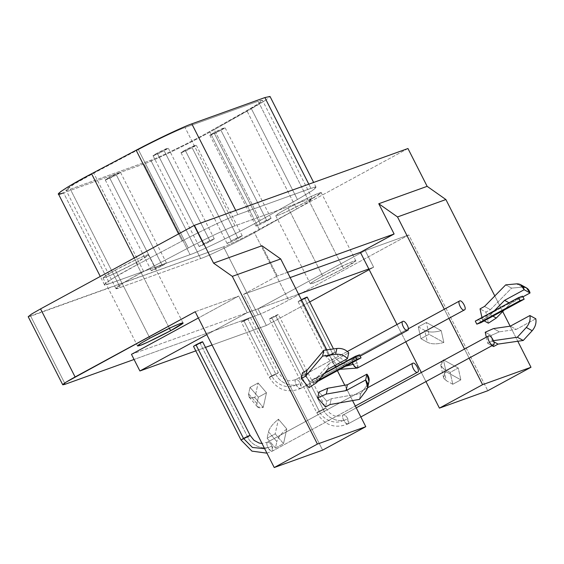 <?xml version="1.0" encoding="UTF-8"?>
<svg xmlns="http://www.w3.org/2000/svg" width="564" height="564" viewBox="0 0 564 564"><rect width="100%" height="100%" fill="white"/><g stroke="black" fill="none" stroke-linecap="round" stroke-linejoin="round"><path stroke-width="0.42" stroke-dasharray="2.82 2.11" d="M494.388 310.743L490.412 314.782L492.908 316.164L490.412 314.782L482.488 319.936L484.215 320.888L482.488 319.936L490.412 314.782L494.388 310.743M504.131 310.066L510.49 303.594L509.031 302.783L510.49 303.594L522.948 296.826L510.49 303.594L504.131 310.066M526.501 287.894L522.483 287.104L516.589 283.861L522.483 287.104L511.59 288.126L505.696 284.883L511.59 288.126L490.412 309.678L484.518 306.435L490.412 309.678L485.921 312.118L480.027 308.875L485.921 312.118L490.412 309.678L511.59 288.126L523.117 287.069M488.382 323.179L485.921 312.118L488.382 323.179M481.945 317.497L482.488 319.936L481.945 317.497M493.486 340.67L492.175 340.853L493.852 341.777L492.175 340.853L487.684 343.293L492.027 345.69L487.684 343.293L492.175 340.853L493.486 340.67M535.8 318.78L516.236 329.411L510.342 326.161L516.236 329.411L499.373 331.836L493.479 328.593L499.373 331.836L491.117 335.481L485.223 332.231L491.117 335.481L499.373 331.836L516.236 329.411L535.8 318.78M493.578 346.543L491.117 335.481L493.578 346.543M486.323 337.18L487.684 343.293L486.323 337.18M522.609 296.171L479.435 319.626L475.29 321.113L479.435 319.626L522.609 296.171M480.972 322.65L479.435 319.626L480.972 322.65M275.436 448.027L267.096 438.249L268.52 431.834L276.853 441.619L275.436 448.027L283.53 443.635L275.197 433.85L278.44 419.193L286.801 429L278.44 419.193C272.821 423.726 269.514 427.942 268.52 431.834C269.514 427.942 272.821 423.726 278.44 419.193L275.197 433.85L267.096 438.249L275.197 433.85L283.53 443.635L275.436 448.027L276.853 441.619L268.52 431.834L267.096 438.249L275.436 448.027M286.773 428.971C281.154 433.512 277.848 437.727 276.853 441.619C277.848 437.727 281.154 433.512 286.773 428.971M286.773 428.978L283.53 443.635L286.773 428.978M250.035 387.383L258.368 397.162L256.951 403.577L248.618 393.792L250.035 387.383L258.136 382.984L266.469 392.763L263.226 407.419C258.354 408.583 256.267 407.3 256.951 403.577L258.368 397.162L266.469 392.763L258.368 397.162L250.035 387.383L248.618 393.792C247.927 397.521 250.021 398.797 254.893 397.641L258.136 382.984L250.035 387.383M254.893 397.641L249.119 397.112L248.618 393.792L256.951 403.577L257.459 406.898L263.226 407.419L254.872 397.613L263.226 407.419L266.469 392.763L258.136 382.984L254.893 397.641M452.772 384.253L446.286 380.679L443.656 368.849L450.142 372.416L452.772 384.253L450.142 372.416L458.236 368.024L460.866 379.854L452.772 384.253L460.866 379.854L446.053 371.69C442.514 375.483 442.592 378.479 446.286 380.679L443.501 377.408L446.053 371.69L460.866 379.854L458.236 368.024L450.142 372.416L443.656 368.849C439.962 366.642 439.878 363.646 443.417 359.86L458.236 368.024L443.417 359.86L440.872 365.571L443.656 368.849L446.286 380.679L452.772 384.253M446.053 371.725L443.417 359.86L446.053 371.725M418.291 326.873L424.77 330.441L427.399 342.277L420.92 338.703L418.291 326.873L426.384 322.474L441.203 330.631C434.252 332.541 428.774 332.478 424.77 330.441C428.774 332.478 434.252 332.541 441.203 330.631L426.384 322.474L418.291 326.873L420.92 338.703L427.399 342.277C431.404 344.315 436.881 344.378 443.833 342.468L429.014 334.304L420.92 338.703L429.014 334.304L426.384 322.474L429.014 334.304L443.833 342.468C436.881 344.378 431.404 344.315 427.399 342.277L424.77 330.441L418.291 326.873M441.203 330.603L443.833 342.468L441.203 330.603M272.208 451.186L355.32 406.031L272.208 451.186C273.3 450.234 273.223 448.472 271.975 445.898C270.628 443.367 269.169 442.098 267.604 442.113L267.604 442.113C264.96 442.775 269.529 452.511 272.208 451.186M412.926 363.167L267.604 442.113L412.926 363.167M267.829 447.393L264.671 448.69L267.829 447.393C266.525 444.383 266.455 442.62 267.604 442.113C269.169 442.098 270.628 443.367 271.975 445.898L272.334 451.129L270.861 450.953L267.829 447.393M195.983 344.794C190.322 347.84 195.32 345.929 200.128 343.3L247.631 436.938C242.823 439.567 237.825 441.478 243.486 438.425C237.825 441.478 242.823 439.567 247.631 436.938C251.304 445.92 264.692 450.847 271.975 445.898C264.692 450.847 251.304 445.92 247.631 436.938L250.106 435.373M247.631 436.938L200.128 343.3L202.603 341.742M347.96 423.945L360.854 416.937L347.96 423.945C349.053 422.993 348.975 421.23 347.727 418.657C346.381 416.119 344.921 414.857 343.356 414.864L343.356 414.864C340.712 415.534 345.281 425.263 347.96 423.945M488.678 335.918L343.356 414.864L488.678 335.918M343.582 420.152C336.299 425.101 322.911 420.166 319.238 411.184L316.764 412.742L319.238 411.184C313.577 414.237 318.575 412.326 323.383 409.69C327.057 418.678 340.444 423.606 347.727 418.657L348.087 423.881L346.613 423.705L343.582 420.152C342.277 417.134 342.207 415.379 343.356 414.864C344.921 414.857 346.381 416.119 347.727 418.657C340.444 423.606 327.057 418.678 323.383 409.69L325.858 408.132L323.383 409.69C327.212 407.356 325.83 407.857 319.238 411.184C322.911 420.166 336.299 425.101 343.582 420.152M271.735 317.546L319.238 411.184C325.83 407.857 327.212 407.356 323.383 409.69L275.881 316.059C279.702 313.725 278.32 314.218 271.735 317.546C266.074 320.599 271.072 318.688 275.881 316.059L323.383 409.69C318.575 412.326 313.577 414.237 319.238 411.184L271.735 317.546L269.268 319.076L316.764 412.742C324.624 425.418 335.065 429.126 348.087 423.881L360.854 416.944M275.881 316.059L269.268 319.076L276.275 315.269C279.046 314.077 278.912 314.338 275.881 316.059L278.355 314.493L325.858 408.132L329.82 413.137C333.733 415.034 333.846 417.917 343.222 414.928L356.244 407.85M300.499 388.54L360.156 356.131L300.499 388.54C301.592 387.588 301.521 385.825 300.274 383.259C298.927 380.721 297.468 379.459 295.896 379.466L295.896 379.466C293.259 380.129 297.827 389.865 300.499 388.54M402.9 321.339L295.896 379.466L402.9 321.339M296.128 384.747C288.846 389.696 275.458 384.768 271.785 375.779L269.31 377.344L271.785 375.779C266.123 378.832 271.122 376.921 275.93 374.292C279.603 383.273 292.991 388.201 300.274 383.259L300.633 388.483L299.16 388.307L296.128 384.747C294.824 381.736 294.746 379.974 295.896 379.466C297.468 379.459 298.927 380.721 300.274 383.259C292.991 388.201 279.603 383.273 275.93 374.292L278.404 372.726L275.93 374.292C279.751 371.958 278.369 372.451 271.785 375.779C275.458 384.768 288.846 389.696 296.128 384.747M243.775 320.571C238.107 323.616 243.112 321.706 247.92 319.076C251.741 316.742 250.36 317.243 243.775 320.571L271.785 375.779L243.775 320.571L241.3 322.129L248.315 318.293C251.079 317.102 250.952 317.363 247.92 319.076L275.93 374.292C271.122 376.921 266.123 378.832 271.785 375.779C278.369 372.451 279.751 371.958 275.93 374.292L247.92 319.076L250.395 317.518L278.404 372.726L282.367 377.732C286.272 379.635 286.385 382.519 295.769 379.523L347.396 351.478M459.716 300.901L352.585 359.092L352.253 362.624L351.985 360.015L352.585 359.092L459.716 300.901M357.315 368.109C358.408 367.157 358.33 365.394 357.09 362.821C355.743 360.29 354.284 359.021 352.712 359.028C354.284 359.021 355.743 360.29 357.09 362.821L357.449 368.045M345.584 366.248L335.488 363.195L328.601 355.348L326.126 356.906L328.601 355.348C322.932 358.401 327.938 356.49 332.746 353.861C336.419 362.842 349.807 367.77 357.09 362.821C349.807 367.77 336.419 362.842 332.746 353.861L335.22 352.296L332.746 353.861C336.567 351.527 335.185 352.021 328.601 355.348L335.488 363.195L345.584 366.248M300.584 300.133L328.601 355.348C335.185 352.021 336.567 351.527 332.746 353.861L304.736 298.645L298.116 301.669L300.584 300.133C294.923 303.185 299.928 301.275 304.736 298.645L332.746 353.861C327.938 356.49 322.932 358.401 328.601 355.348L300.584 300.133L298.116 301.698L326.126 356.906L339.951 369.307M304.736 298.645L307.204 297.08M327.888 369.265L329.179 363.435L348.742 352.81L329.179 363.435L327.888 369.265M316.594 382.667L317.884 376.837L329.179 363.435L317.884 376.837L316.594 382.667M310.32 381.849L317.884 376.837L310.32 381.849L302.53 372.705L310.32 381.849L309.03 387.679L310.32 381.849M367.763 384.317L360.748 393.552L331.265 398.727L326.775 401.166L325.484 406.996L326.775 401.166L331.265 398.727L329.975 404.557L331.265 398.727L360.748 393.552L359.465 399.375L360.748 393.552L367.601 384.542L366.311 390.373L367.601 384.542L369.004 381.539M326.775 401.166L318.984 392.022L326.775 401.166M359.494 354.834L316.319 378.289L312.167 379.784L324.815 372.91L312.167 379.784L313.704 382.808L318.815 380.03L313.704 382.808L317.849 381.313L316.319 378.289L359.494 354.834M352.556 400.588L344.766 385.233L352.556 400.588M337.392 370.696L335.559 367.079L337.392 370.696M334.769 365.528L326.824 349.863L334.769 365.528M316.319 378.289L317.849 381.313L313.704 382.808L312.167 379.784L316.319 378.289M136.086 262.648L169.383 328.283L136.086 262.648L113.378 274.034L106.321 277.058L102.986 277.911L106.638 275.091L115.352 270.107L137.045 259.186L145.59 255.52L148.431 254.991L136.086 262.648M149.883 338.174L115.352 270.107L149.883 338.174M308.882 200.502L343.413 268.577L355.778 260.772L352.916 261.442L344.378 265.115L322.678 276.029L288.148 207.961L309.84 197.04L318.378 193.374L321.247 192.698L308.882 200.502L286.167 211.888L279.109 214.919L275.782 215.765L279.427 212.952L288.148 207.961L322.678 276.029L313.965 281.02L310.32 283.833L313.647 282.987L320.704 279.963L343.413 268.577L308.882 200.502M192.077 147.648C184.068 152.033 175.728 155.22 185.168 150.137C194.136 145.223 200.46 143.136 192.077 147.648L196.202 145.047L185.168 150.137L231.212 240.898L242.245 235.808L238.128 238.41L192.077 147.648L238.128 238.41L230.895 242.055L227.095 243.5L231.212 240.898L185.168 150.137L181.044 152.738L192.077 147.648M116.325 174.896C108.316 179.281 99.969 182.468 109.416 177.378C118.384 172.464 124.707 170.377 116.325 174.896L120.449 172.295L109.416 177.378L155.46 268.14L166.493 263.057L162.376 265.658L116.325 174.896L162.376 265.658L155.142 269.296L151.342 270.741L155.46 268.14L109.416 177.378L105.292 179.979L116.325 174.896M220.933 130.242C212.924 134.62 204.577 137.813 214.024 132.723C222.992 127.809 229.308 125.723 220.933 130.242L225.05 127.64L214.017 132.723L260.067 223.485L271.101 218.402L266.976 220.996L220.933 130.242L266.976 220.996L259.743 224.641L255.943 226.086L260.067 223.485L214.017 132.723L209.9 135.325L220.933 130.242M164.117 150.673C156.108 155.058 147.761 158.244 157.208 153.154C166.176 148.24 172.492 146.154 164.117 150.673L168.241 148.071L157.208 153.154L203.251 243.916L214.285 238.833L210.161 241.434L164.117 150.673L210.161 241.434L202.934 245.072L199.127 246.517L203.251 243.916L157.208 153.154L153.084 155.756L164.117 150.673M234.941 225.84C228.025 228.145 204.563 239.256 188.256 247.956L138.37 149.629C154.677 140.937 178.146 129.819 185.062 127.52L234.941 225.84L308.014 199.564L258.129 101.238L262.443 100.307L258.375 103.755L246.835 110.622L209.646 131.504C193.931 140.57 158.364 157.927 150.771 160.239L70.317 189.173L66.002 190.103L73.933 184.238L93.793 173.169L138.37 149.629L188.256 247.956L143.679 271.495L93.793 173.169L143.679 271.495L123.819 282.564L115.888 288.43L120.202 287.499L70.317 189.173L120.202 287.499L200.657 258.566L150.771 160.239L200.657 258.566C208.25 256.253 243.81 238.896 259.525 229.83L209.646 131.504L259.525 229.83L296.72 208.948L246.835 110.622L296.72 208.948L308.261 202.081L312.329 198.634L308.014 199.564C316.016 196.949 312.252 200.079 296.72 208.948L259.525 229.83C243.81 238.896 208.25 256.253 200.657 258.566L120.202 287.499C108.055 292.286 122.24 282.62 143.679 271.495L188.256 247.956C204.563 239.256 228.025 228.145 234.941 225.84L185.062 127.52L258.129 101.238L308.014 199.564L234.941 225.84M210.161 241.434C215.215 238.572 215.434 238.135 210.823 240.123L199.134 246.468C200.185 246.419 203.865 244.741 210.161 241.434M266.976 220.996C272.024 218.141 272.25 217.704 267.639 219.692C261.534 222.597 257.642 224.712 255.95 226.037C257.001 225.988 260.674 224.31 266.976 220.996M162.376 265.658C167.423 262.796 167.642 262.359 163.031 264.347C156.933 267.258 153.034 269.373 151.349 270.692C152.4 270.642 156.073 268.965 162.376 265.658M238.128 238.41C243.176 235.555 243.394 235.117 238.783 237.106C232.685 240.01 228.787 242.125 227.102 243.451C228.152 243.401 231.825 241.723 238.128 238.41M266.088 99.962L214.221 129.649C195.482 140.45 153.077 161.149 144.024 163.905L63.57 192.839L109.62 283.6L104.53 284.778L106.131 282.839L112.955 278.313L137.609 264.523L182.186 240.983C198.493 232.255 227.602 218.148 237.853 214.616L235.745 210.457L237.853 214.616L310.919 188.334L315.974 187.135L312.054 190.78L297.461 199.522L260.265 220.411C243.986 229.865 200.939 251.17 190.075 254.667L109.62 283.6L63.57 192.839L144.024 163.905L190.075 254.667L144.024 163.905C153.077 161.149 195.482 140.45 214.221 129.649L260.265 220.411L214.221 129.649L251.41 108.767L297.461 199.522L251.41 108.767L265.172 100.575L270.022 96.465M258.129 101.238L185.062 127.52C178.146 129.819 154.677 140.937 138.37 149.629L93.793 173.169C72.354 184.294 58.17 193.96 70.317 189.173L150.771 160.239C158.364 157.927 193.931 140.57 209.646 131.504L246.835 110.622C262.373 101.753 266.137 98.622 258.129 101.238M178.598 233.905L182.186 240.983L178.598 233.905M134.288 257.974L137.609 264.523L134.288 257.974M58.423 193.946L63.57 192.839M308.811 184.174L310.919 188.334L308.811 184.174M28.221 316.721L30.689 316.164L65.227 384.232L30.689 316.164L223.527 246.806L258.065 314.881L134.063 359.472L258.065 314.881C262.288 313.528 279.124 305.427 288.669 300.154L408.759 234.92L487.804 390.725L408.759 234.92L365.218 250.578L408.759 234.92L288.669 300.154C279.124 305.427 262.288 313.528 258.065 314.881L223.527 246.806L28.214 316.721M407.955 148.522L254.138 232.086C244.586 237.359 227.75 245.453 223.527 246.806C227.75 245.453 244.586 237.359 254.138 232.086L288.669 300.154L254.138 232.086L407.955 148.522M310.919 188.334L237.853 214.616C227.602 218.148 198.493 232.255 182.186 240.983L137.609 264.523C109.381 279.229 96.141 289.001 109.62 283.6L190.075 254.667C200.939 251.17 243.986 229.865 260.265 220.411L297.461 199.522C316.559 188.454 321.05 184.724 310.919 188.334M288.148 207.961C276.684 214.249 273.533 216.618 278.686 215.074C285.088 212.649 295.155 207.792 308.882 200.502C320.091 194.263 323.771 191.711 319.929 192.846C316.348 193.671 297.002 203.026 288.148 207.961M115.352 270.107C103.889 276.388 100.737 278.764 105.891 277.22C112.292 274.795 122.36 269.937 136.086 262.648C147.296 256.401 150.976 253.849 147.133 254.991C143.552 255.809 124.214 265.165 115.352 270.107M243.57 294.323L290.15 277.573L243.57 294.323L277.305 276L243.57 294.323L252.009 310.968L243.57 294.323M287.492 272.334L277.305 276L287.492 272.334M261.95 245.749L277.305 276L261.95 245.749M322.615 450.135L252.009 310.968L298.589 294.211L247.173 312.703L206.805 334.635L247.173 312.703L238.734 296.065L198.366 317.997L238.734 296.065L247.173 312.703L252.009 310.968L322.615 450.135M195.807 350.878L205.472 347.396L195.807 350.878M212.078 345.02L266.384 325.491L309.685 301.973L266.384 325.491L257.945 308.853L365.218 250.578L373.657 267.216L368.821 268.957L373.657 267.216L365.218 250.578L257.945 308.853L266.384 325.491L212.078 345.02M369.173 269.655L373.657 267.216L369.173 269.655M247.92 319.076L241.3 322.1L269.31 377.344C277.171 390.013 287.612 393.728 300.633 388.483L360.163 356.145M200.128 343.3L193.515 346.324M425.954 381.581L421.343 372.487L425.954 381.581M405.77 341.798L397.007 324.526L405.77 341.798M131.461 354.34L257.945 308.853L131.461 354.34M195.186 311.73L238.734 296.065L195.186 311.73M322.678 276.029L334.191 270.036C349.483 262.161 362.68 257.417 352.147 263.578C346.204 267.639 317.299 282.134 312.808 283.297C307.845 284.848 311.131 282.423 322.678 276.029M494.811 295.959L502.7 311.518L494.811 295.959M510.145 326.189L517.794 341.262L510.145 326.189M469.135 358.126L464.517 349.031L469.135 358.126M448.951 318.336L444.333 309.241L448.951 318.336M249.119 397.112L257.459 406.898M440.872 365.571L443.501 377.408M367.615 387.764L267.47 442.169L262.027 443.48M266.941 453.16L272.334 451.129L355.327 406.045M408.301 328.819L352.585 359.092C343.201 362.088 343.088 359.197 339.183 357.301L335.22 352.296L333.521 348.947M182.983 322.918L148.452 254.843M102.986 277.911L137.524 345.979M355.778 260.772L321.247 192.698M275.782 215.765L310.32 283.833M242.245 235.808L196.202 145.047M181.044 152.738L227.095 243.5M166.493 263.057L120.449 172.295M105.292 179.979L151.342 270.741M271.101 218.402L225.05 127.64M209.9 135.325L255.943 226.086M214.285 238.833L168.241 148.071M153.084 155.756L199.127 246.517M115.888 288.43L66.002 190.103M312.329 198.634L262.443 100.307M104.474 284.707L100.279 276.452M316.066 187.227L313.64 182.44"/><path stroke-width="0.85" d="M504.597 300.344L494.388 310.743L504.597 300.344L509.031 302.783L504.597 300.344L524.16 289.72L504.597 300.344M492.908 316.164L496.306 318.033L504.131 310.066L496.306 318.033L488.382 323.179L496.306 318.033L492.908 316.164M522.483 287.104C526.416 286.963 528.94 288.916 530.054 292.963L522.948 296.826L530.054 292.963L524.16 289.72L530.054 292.963L526.501 287.894L520.607 284.644L524.16 289.72C523.047 285.673 520.523 283.72 516.589 283.861L520.607 284.644M505.696 284.883L516.589 283.861L505.696 284.883L484.518 306.435L505.696 284.883M480.027 308.875L484.518 306.435L480.027 308.875L481.945 317.497L480.027 308.875M484.215 320.888L488.382 323.179L484.215 320.888M517.343 337.23L493.486 340.67L517.343 337.23L523.237 340.48L517.343 337.23L526.29 327.472L517.343 337.23M493.852 341.777L498.068 344.103L523.237 340.48L532.183 330.716L526.29 327.472L532.183 330.716C535.328 327.021 536.533 323.038 535.8 318.78L529.906 315.537C530.639 319.795 529.434 323.771 526.29 327.472C529.434 323.771 530.639 319.795 529.906 315.537L535.8 318.78C536.533 323.038 535.328 327.021 532.183 330.716L523.237 340.48L498.068 344.103L493.578 346.543L498.068 344.103L493.852 341.777M510.342 326.161L529.906 315.537L510.342 326.161L493.479 328.593L510.342 326.161M485.223 332.231L493.479 328.593L485.223 332.231L486.323 337.18L485.223 332.231M492.027 345.69L493.578 346.543L492.027 345.69M518.464 297.658L522.609 296.171L518.464 297.658L475.29 321.113L518.464 297.658L520.001 300.683L518.464 297.658M475.29 321.113L476.82 324.145L520.001 300.683L476.82 324.145L480.972 322.65L524.146 299.195L520.001 300.683L524.146 299.195L522.609 296.171L524.146 299.195L480.972 322.65L476.82 324.145L475.29 321.113M412.926 363.167C410.282 363.829 414.857 373.565 417.522 372.24C420.511 371.535 415.315 362.017 412.926 363.167C415.323 362.017 420.511 371.528 417.529 372.24C414.85 373.565 410.282 363.829 412.926 363.167L412.792 363.223M355.32 406.031L417.529 372.24M264.671 448.69L252.418 447.456L243.486 438.425L241.018 439.955L243.486 438.425L252.418 447.456L264.671 448.69M193.515 346.324L200.523 342.517C203.294 341.326 203.16 341.587 200.128 343.3C203.949 340.966 202.568 341.467 195.983 344.794L243.486 438.425C250.071 435.098 251.459 434.604 247.631 436.938C251.459 434.604 250.071 435.098 243.486 438.425L195.983 344.794L193.508 346.352L241.011 439.99L251.946 451.137L266.941 453.16M262.027 443.48L259.13 443.057L254.068 440.378L250.106 435.373L247.631 436.938M488.678 335.918C486.034 336.581 490.609 346.324 493.274 344.992C496.271 344.287 491.068 334.776 488.678 335.918C491.075 334.776 496.264 344.287 493.281 344.999C490.602 346.317 486.034 336.588 488.678 335.918L488.544 335.975M360.854 416.937L493.281 344.999M402.9 321.339C400.257 322.002 404.832 331.738 407.504 330.412C410.493 329.707 405.297 320.19 402.9 321.339C405.297 320.19 410.486 329.7 407.504 330.412C404.832 331.738 400.257 322.002 402.9 321.339L402.766 321.395M360.156 356.131L407.504 330.412M459.716 300.901C457.073 301.571 461.648 311.307 464.313 309.974C467.309 309.269 462.106 299.759 459.716 300.901C462.113 299.759 467.302 309.269 464.32 309.981C461.641 311.3 457.073 301.571 459.716 300.901L459.582 300.964M357.315 368.109L464.32 309.981L357.315 368.109L354.368 366.487L352.253 362.624L352.944 364.316L345.584 366.248L352.944 364.316L355.969 367.869L357.449 368.045L464.32 309.981M333.521 348.947L307.204 297.08L301.38 299.71L305.131 297.855C307.895 296.664 307.761 296.932 304.736 298.645M307.02 370.266L305.73 376.096L322.587 356.096L323.877 350.272L307.02 370.266L302.53 372.705L301.239 378.536L309.03 387.679L316.594 382.667L309.03 387.679L301.239 378.536L305.73 376.096L301.239 378.536L302.53 372.705L307.02 370.266L323.877 350.272L322.587 356.096L335.594 354.319L336.884 348.489L323.877 350.272L336.884 348.489L335.594 354.319C340.381 353.868 344.336 355.306 347.452 358.641L348.742 352.81C345.619 349.483 341.671 348.037 336.884 348.489C341.671 348.037 345.619 349.483 348.742 352.81L347.452 358.641L327.888 369.265L316.594 382.667L327.888 369.265L347.452 358.641C344.336 355.306 340.381 353.868 335.594 354.319L322.587 356.096L305.73 376.096L307.02 370.266M327.606 388.251L326.316 394.074L346.07 390.612L347.361 384.782L327.606 388.251L318.984 392.022L317.694 397.853L325.484 406.996L329.975 404.557L325.484 406.996L317.694 397.853L326.316 394.074L317.694 397.853L318.984 392.022L327.606 388.251L347.361 384.782L346.07 390.612L365.634 379.981L366.924 374.151L347.361 384.782L366.924 374.151L365.634 379.981L367.714 387.369L366.311 390.373L359.465 399.375L329.975 404.557L359.465 399.375L366.311 390.373C368.588 386.982 368.37 383.52 365.634 379.981L346.07 390.612L326.316 394.074L327.606 388.251M367.714 387.369L369.004 381.539L366.924 374.151C369.653 377.69 369.878 381.151 367.601 384.542M355.348 356.321L359.494 354.834L355.348 356.321L324.815 372.91L355.348 356.321L356.885 359.346L355.348 356.321M318.815 380.03L356.885 359.346L318.815 380.03M361.031 357.858L356.885 359.346L361.031 357.858L359.494 354.834L361.031 357.858L317.849 381.313L361.031 357.858M322.615 450.135L365.789 426.68L317.412 444.079L274.231 467.535L322.615 450.135L274.231 467.535L195.186 311.73L274.231 467.535L317.412 444.079L365.789 426.68L352.556 400.588L365.789 426.68L322.615 450.135M344.766 385.233L337.392 370.696L344.766 385.233M335.559 367.079L334.769 365.528L335.559 367.079M326.824 349.863L280.703 258.954L232.319 276.36L317.412 444.079L232.319 276.36L280.703 258.954L261.95 245.749L213.573 263.148L261.95 245.749L280.703 258.954L326.824 349.863M169.383 328.283L170.624 330.716L182.969 323.059L180.12 323.588L171.583 327.254L149.883 338.174L141.169 343.166L137.524 345.979L140.852 345.133L147.909 342.108L170.624 330.716L169.383 328.283M63.57 192.839C49.089 198.549 66.002 187.022 91.565 173.761L136.143 150.221C155.579 139.851 183.561 126.597 191.809 123.854L264.876 97.572L266.088 99.962M313.64 182.44L270.022 96.465L264.876 97.572L191.809 123.854L235.745 210.457L191.809 123.854C183.561 126.597 155.579 139.851 136.143 150.221L178.598 233.905L136.143 150.221L91.565 173.761L134.288 257.974L91.565 173.761L67.884 186.959L60.581 191.704L58.423 193.946L100.279 276.452M264.876 97.572L308.811 184.174L264.876 97.572M134.063 359.472L65.227 384.232L62.752 384.796L65.974 382.209L195.186 311.73L75.097 376.964L40.566 308.896L194.383 225.332L407.955 148.522L194.383 225.332L213.573 263.148L232.319 276.36L213.573 263.148L194.383 225.332L40.566 308.896L75.097 376.964C63.549 383.358 60.256 385.783 65.227 384.232L134.063 359.472M28.214 316.721L31.464 314.12L40.566 308.896L31.436 314.141L28.221 316.721M290.15 277.573L360.375 252.319L394.109 233.989L287.492 272.334L394.109 233.989L378.761 203.738L427.145 186.339L407.955 148.522L427.145 186.339L445.891 199.543L494.811 295.959L445.891 199.543L427.145 186.339L378.761 203.738L397.514 216.95L445.891 199.543L397.514 216.95L378.761 203.738L394.109 233.989L360.375 252.319L290.15 277.573M298.589 294.211L368.821 268.957L360.375 252.319L368.821 268.957L298.589 294.211M206.805 334.635L139.9 370.978L195.807 350.878L139.9 370.978L131.461 354.34L139.9 370.978L206.805 334.635M205.472 347.396L212.078 345.02L205.472 347.396M309.685 301.973L369.173 269.655L309.685 301.973M482.601 384.669L439.426 408.124L487.804 390.725L530.985 367.27L482.601 384.669L469.135 358.126L482.601 384.669L530.985 367.27L487.804 390.725L439.426 408.124L425.954 381.581L439.426 408.124L482.601 384.669M421.343 372.487L405.77 341.798L421.343 372.487M397.007 324.526L368.821 268.957L397.007 324.526M198.366 317.997L131.461 354.34L198.366 317.997M149.883 338.174L161.396 332.182C176.687 324.307 189.885 319.562 179.352 325.724C173.409 329.785 144.504 344.273 140.013 345.443C135.05 346.994 138.342 344.569 149.883 338.174M502.7 311.518L510.145 326.189L502.7 311.518M517.794 341.262L530.985 367.27L517.794 341.262M464.517 349.031L448.951 318.336L464.517 349.031M444.333 309.241L397.514 216.95L444.333 309.241M412.742 363.251L367.615 387.764M250.106 435.373L202.603 341.742M488.494 336.003L356.244 407.85M402.717 321.424L347.396 351.478M459.533 300.986L408.301 328.819M339.951 369.307L357.449 368.045M62.731 384.768L28.2 316.7"/></g></svg>
